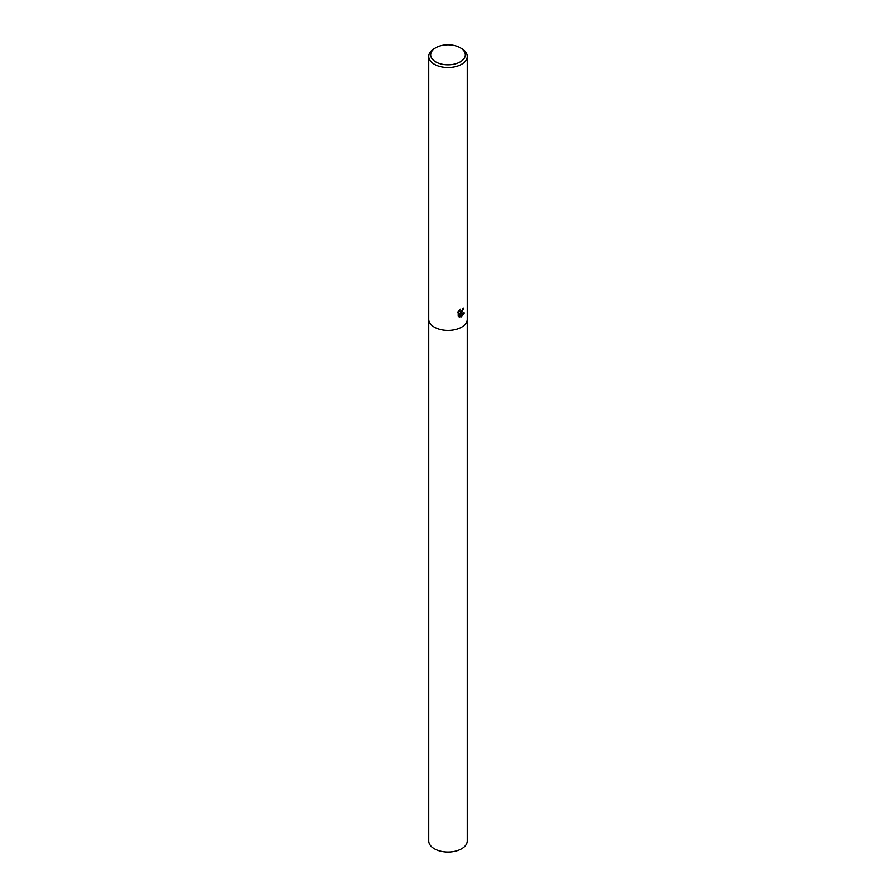 <?xml version="1.0" encoding="UTF-8"?>
<svg xmlns="http://www.w3.org/2000/svg" width="896" height="896" viewBox="0 0 896 896"><rect width="100%" height="100%" fill="white"/><g stroke="black" fill="none" stroke-linecap="round" stroke-linejoin="round"><path stroke-width="1.34" d="M459.67 309.635L460.018 311.674L461.63 311.349L462.851 308.706A19.275 11.133 0 0 0 463.792 307.989L461.63 312.614L460.253 313.152L464.341 312.95L461.63 316.658L460.947 316.949L459.48 313.208L459.48 317.005L458.214 316.266L458.214 311.573M460.253 47.734L461.63 48.53A19.275 11.133 180 0 1 467.275 56.392A19.275 11.133 180 0 1 461.63 64.266A19.275 11.133 180 0 1 440.619 66.674A19.275 11.133 180 0 1 428.725 56.392A19.275 11.133 180 0 1 434.37 48.53A19.275 11.133 180 0 1 434.37 48.518L435.747 47.734A17.326 10.002 180 0 1 460.253 47.734A17.326 10.002 180 0 1 460.253 61.88A17.326 10.002 180 0 1 435.747 61.88A17.326 10.002 180 0 1 435.747 47.734L434.37 48.53M428.725 319.29A19.275 11.133 180 0 0 440.619 329.571A19.275 11.133 180 0 0 461.63 327.163A19.275 11.133 180 0 0 467.275 319.29A19.275 11.133 180 0 1 461.63 327.163A19.275 11.133 180 0 1 440.619 329.571A19.275 11.133 180 0 1 428.725 319.29L428.725 56.392M457.822 312.402L460.197 309.12M463.422 308.291L460.253 313.152M459.861 311.55L459.133 310.24M458.64 316.635L459.48 313.208M459.85 316.882L464.061 312.514M467.275 319.357L467.275 840.918A19.275 11.133 180 0 1 461.63 848.792A19.275 11.133 180 0 1 440.619 851.2A19.275 11.133 180 0 1 428.725 840.918L428.725 319.357M467.275 319.29L467.275 56.392"/></g></svg>

